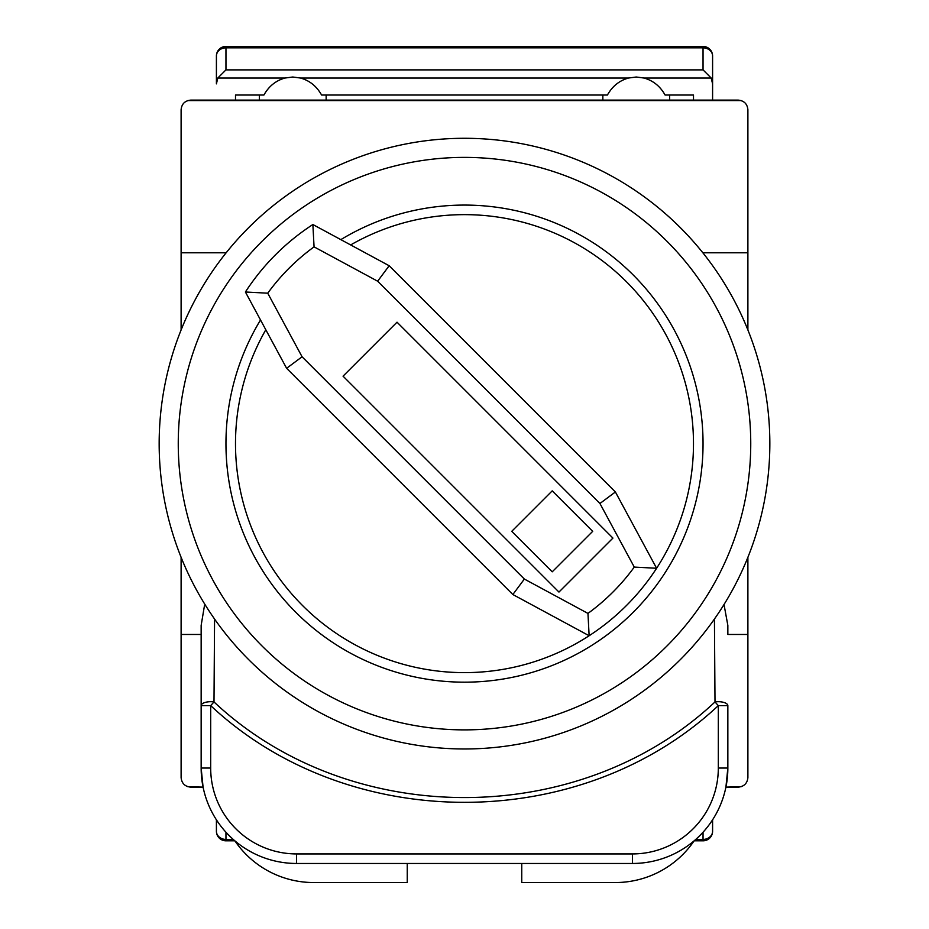 <?xml version="1.0" encoding="UTF-8"?>
<svg xmlns="http://www.w3.org/2000/svg" width="929" height="929" viewBox="0 0 929 929"><rect width="100%" height="100%" fill="white"/><g stroke="black" fill="none" stroke-linecap="round" stroke-linejoin="round"><path stroke-width="1.39" d="M226.153 252.793L181.109 252.793L181.109 109.668C181.712 103.92 184.894 100.738 190.654 100.123L738.346 100.123C744.106 100.738 747.288 103.92 747.891 109.668L747.891 252.793L702.847 252.793M724.016 604.5L727.848 625.414L727.848 634.461L747.891 634.461L747.891 777.596C747.288 783.344 744.106 786.526 738.346 787.13L725.921 787.13L727.848 768.051A95.42 95.42 0 0 1 632.44 863.471L296.56 863.471A95.42 95.42 0 0 1 201.152 768.051L201.152 625.414L204.45 605.696M747.891 252.793L747.891 329.969M747.891 557.295L747.891 634.461M181.109 252.793L181.109 329.969M181.109 557.295L181.109 777.596C181.712 783.344 184.894 786.526 190.654 787.13L203.079 787.13L201.152 768.051A95.42 95.42 0 0 0 296.56 863.471L296.56 853.925L632.44 853.925A85.874 85.874 0 0 0 718.314 768.051L718.314 705.622C580.613 834.567 348.387 834.556 210.686 705.622L210.686 768.051A85.874 85.874 0 0 0 296.56 853.925M201.152 634.461L181.109 634.461M727.848 625.414L727.848 634.461M214.564 619.016L213.995 701.941C349.792 829.423 579.208 829.446 715.005 701.941A9.545 3.925 180 0 1 727.848 705.622L727.848 768.051A95.42 95.42 0 0 1 632.44 863.471L632.44 853.925M201.152 705.622L210.686 705.622L213.995 701.941A9.545 3.925 180 0 0 201.152 705.622L201.152 625.414M727.848 705.622L718.314 705.622L715.005 701.941L714.436 619.178M407.25 863.471L407.25 882.55L313.735 882.55A95.42 95.42 0 0 1 234.874 840.838M694.126 840.838A95.42 95.42 0 0 1 615.265 882.55L521.75 882.55L521.75 863.471M741.214 786.689L725.921 787.13M203.079 787.13L187.786 786.689M695.763 839.421L703.044 839.421A9.545 8.152 180 0 0 712.589 831.269L712.589 819.819L712.589 831.269A9.545 9.545 0 0 1 703.044 840.815L694.16 840.815M234.84 840.815L225.956 840.815L225.956 839.421A9.545 8.152 180 0 1 216.411 831.269L216.411 819.819L216.411 831.269A9.545 9.545 0 0 0 225.956 840.815M464.5 138.293A305.339 305.339 0 0 1 769.839 443.632A305.339 305.339 0 0 1 464.5 748.971A305.339 305.339 0 0 1 159.161 443.632A305.339 305.339 0 0 1 464.5 138.293A305.339 305.339 0 0 0 159.161 443.632A305.339 305.339 0 0 0 464.5 748.971M260.515 319.971A238.544 238.544 0 0 0 464.5 682.176A238.544 238.544 0 0 0 703.044 443.632A238.544 238.544 0 0 0 340.838 239.636M350.651 244.942A228.998 228.998 0 0 1 626.425 605.557A228.998 228.998 0 0 1 589.137 635.738L512.843 594.525L524.362 579.057L587.952 613.407L589.137 635.738A228.998 228.998 0 0 1 265.81 329.772M512.843 594.525L286.62 368.302L245.407 291.996L267.738 293.192L302.076 356.782L524.362 579.057M612.931 538.088L397.031 322.189L343.056 376.164L558.956 592.063L612.931 538.088M587.952 613.407A209.919 209.919 0 0 0 634.275 567.085L599.937 503.495L377.65 281.208L314.06 246.859L312.876 224.528A228.998 228.998 0 0 0 245.407 291.996A228.998 228.998 0 0 1 312.876 224.528L389.17 265.74L615.393 491.975L656.606 568.269A228.998 228.998 0 0 1 589.137 635.738M592.69 531.342L552.209 490.86L511.728 531.342L552.209 571.823L592.69 531.342M286.62 368.302L302.076 356.782M634.275 567.085L656.606 568.269M599.937 503.495L615.393 491.975M377.65 281.208L389.17 265.74M235.501 100.123L235.501 95.025L263.917 95.025C268.818 86.258 275.832 80.602 284.971 78.036L292.751 77.014L300.531 78.036C309.659 80.602 316.673 86.258 321.573 95.025L607.427 95.025C612.327 86.258 619.341 80.602 628.468 78.036L636.249 77.014L644.029 78.036C653.168 80.602 660.182 86.258 665.083 95.025L693.499 95.025L693.499 100.123M703.044 46.45A9.545 9.545 0 0 1 712.589 55.995L712.589 100.123L712.589 55.995A9.545 8.152 180 0 0 703.044 47.843L703.044 46.45L225.956 46.45A9.545 9.545 0 0 0 216.411 55.995L216.411 83.854L217.804 78.036L225.956 69.884L225.956 47.843A9.545 8.152 180 0 0 216.411 55.995L216.411 83.854M326.149 100.123L326.149 95.025M602.851 95.025L602.851 100.123M669.646 100.123L669.646 95.025M644.029 78.036L711.196 78.036L703.044 69.884L225.956 69.884M259.354 95.025L259.354 100.123M711.196 78.036L712.589 83.854M187.786 100.564L741.214 100.564M210.686 768.051L201.152 768.051M718.314 768.051L727.848 768.051M703.044 840.815L703.044 832.233M225.956 832.233L225.956 839.421L233.237 839.421M464.5 729.88A286.248 286.248 0 0 0 750.748 443.632A286.248 286.248 0 0 0 464.5 157.384A286.248 286.248 0 0 0 178.252 443.632A286.248 286.248 0 0 0 464.5 729.88M314.06 246.859A209.919 209.919 0 0 0 267.738 293.192M703.044 69.884L703.044 47.843L225.956 47.843L225.956 46.45M217.804 78.036L284.971 78.036M300.531 78.036L628.468 78.036"/></g></svg>
